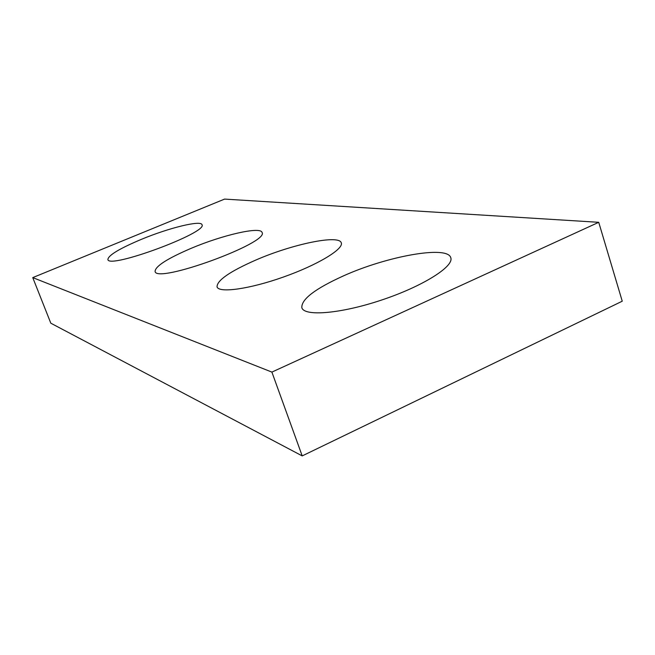 <?xml version="1.0" encoding="UTF-8"?>
<svg xmlns="http://www.w3.org/2000/svg" width="655" height="655" viewBox="0 0 655 655"><rect width="100%" height="100%" fill="white"/><g stroke="black" fill="none" stroke-linecap="round" stroke-linejoin="round"><path stroke-width="0.98" d="M50.812 323.193L302.209 455.905L271.89 372.097L32.75 277.605L50.812 323.193M32.75 277.605L224.583 199.095L598.727 222.307L622.25 301.202L302.209 455.905M598.727 222.307L271.89 372.097M191.129 248.343C167.328 258.561 155.317 266.241 155.088 271.383C155.89 284.213 269.794 242.702 262.041 232.435C260.6 226.212 222.413 235.063 191.129 248.343M343.302 275.96C314.998 288.798 301.185 299.392 301.849 307.735C304.313 316.684 340.829 313.737 381.718 300.006C422.647 286.382 454.3 266.421 450.763 257.71C447.611 245.085 386.655 256.31 343.302 275.96M141.431 239.329C119.521 248.564 108.337 255.278 107.887 259.478C108.362 269.5 208.388 232.451 201.977 224.69C200.946 219.982 168.859 227.915 141.431 239.329M255.769 260.076C229.831 271.481 216.92 280.414 217.042 286.865C218.852 293.301 249.408 289.125 283.386 277.049C317.397 265.062 343.932 249.015 341.28 242.858C339.2 234.261 292.146 244.209 255.769 260.076"/></g></svg>
